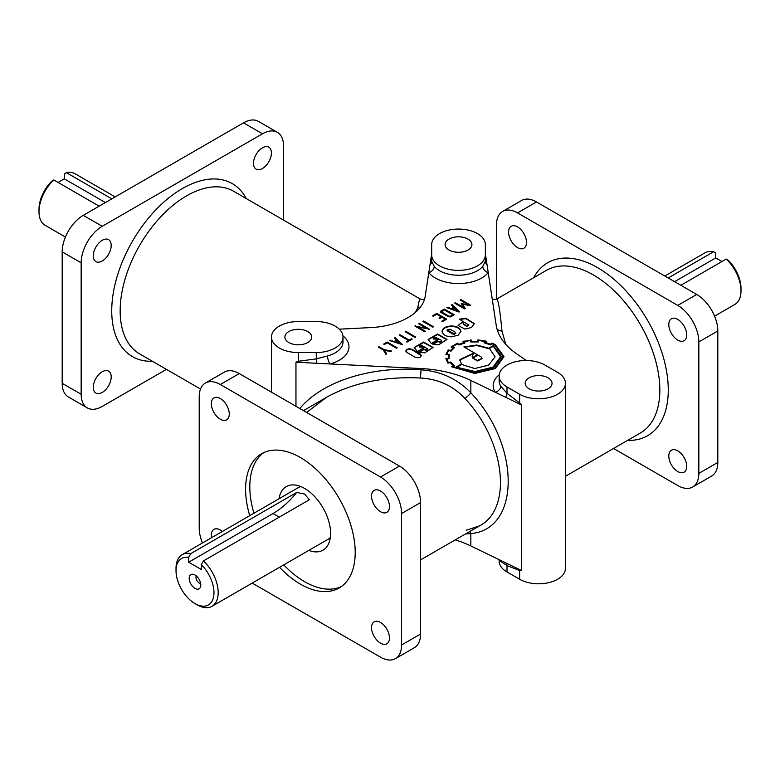 <?xml version="1.0" encoding="UTF-8"?>
<svg xmlns="http://www.w3.org/2000/svg" width="780" height="780" viewBox="0 0 780 780"><rect width="100%" height="100%" fill="white"/><g stroke="black" fill="none" stroke-linecap="round" stroke-linejoin="round"><path stroke-width="1.17" d="M102.239 240.298A12.675 7.312 -60 0 1 108.576 239.665A12.675 7.312 -60 0 1 110.516 249.824A12.675 7.312 -60 0 1 102.239 260.988A12.675 7.312 -60 0 1 95.911 261.612A12.675 7.312 -60 0 1 93.97 251.462A12.675 7.312 -60 0 1 102.239 240.298M102.239 371.748A12.675 7.312 -60 0 1 108.576 371.114A12.675 7.312 -60 0 1 110.516 381.274A12.675 7.312 -60 0 1 102.239 392.438A12.675 7.312 -60 0 1 95.911 393.061A12.675 7.312 -60 0 1 93.97 382.912A12.675 7.312 -60 0 1 102.239 371.748M262.46 147.791A12.675 7.312 -60 0 1 268.798 147.166A12.675 7.312 -60 0 1 270.738 157.316A12.675 7.312 -60 0 1 262.46 168.49A12.675 7.312 -60 0 1 256.123 169.114A12.675 7.312 -60 0 1 254.182 158.964A12.675 7.312 -60 0 1 262.46 147.791M380.513 643.159A12.675 7.312 -120 0 0 386.851 643.783A12.675 7.312 -120 0 0 389.473 637.981A12.675 7.312 -120 0 0 383.945 625.238A12.675 7.312 -120 0 0 374.176 621.835A12.675 7.312 -120 0 0 371.553 627.637A12.675 7.312 -120 0 0 380.513 643.159M222.388 531.463A12.675 7.312 -120 0 0 213.964 529.337A12.675 7.312 -120 0 0 211.341 535.139A12.675 7.312 -120 0 0 211.585 537.693M220.301 419.211A12.675 7.312 -120 0 0 226.629 419.835A12.675 7.312 -120 0 0 229.261 414.034A12.675 7.312 -120 0 0 223.724 401.29A12.675 7.312 -120 0 0 213.964 397.888A12.675 7.312 -120 0 0 211.341 403.689A12.675 7.312 -120 0 0 220.301 419.211M380.513 511.709A12.675 7.312 -120 0 0 386.851 512.333A12.675 7.312 -120 0 0 389.473 506.532A12.675 7.312 -120 0 0 383.945 493.789A12.675 7.312 -120 0 0 374.176 490.396A12.675 7.312 -120 0 0 371.553 496.187A12.675 7.312 -120 0 0 380.513 511.709M686.712 466.372A12.675 7.312 60 0 1 684.089 472.173A12.675 7.312 60 0 1 674.329 468.78A12.675 7.312 60 0 1 668.801 456.027A12.675 7.312 60 0 1 671.424 450.226A12.675 7.312 60 0 1 677.761 450.86A12.675 7.312 60 0 1 686.712 466.372M526.5 242.424A12.675 7.312 60 0 1 523.877 248.225A12.675 7.312 60 0 1 514.108 244.832A12.675 7.312 60 0 1 508.579 232.079A12.675 7.312 60 0 1 511.202 226.278A12.675 7.312 60 0 1 517.54 226.902A12.675 7.312 60 0 1 526.5 242.424M686.712 334.922A12.675 7.312 60 0 1 684.089 340.723A12.675 7.312 60 0 1 674.329 337.331A12.675 7.312 60 0 1 668.801 324.577A12.675 7.312 60 0 1 671.424 318.776A12.675 7.312 60 0 1 677.761 319.41A12.675 7.312 60 0 1 686.712 334.922M449.026 250.029A13.416 7.742 180 0 1 445.097 244.559A13.416 7.742 180 0 1 453.375 237.403A13.416 7.742 180 0 1 468 239.08A13.416 7.742 180 0 1 471.929 244.559A13.416 7.742 180 0 1 463.651 251.706A13.416 7.742 180 0 1 449.026 250.029M288.815 342.527A13.416 7.742 180 0 1 284.885 337.058A13.416 7.742 180 0 1 293.163 329.901A13.416 7.742 180 0 1 307.788 331.578A13.416 7.742 180 0 1 311.717 337.058A13.416 7.742 180 0 1 303.43 344.214A13.416 7.742 180 0 1 288.815 342.527M548.106 377.832A13.416 7.742 0 0 0 533.491 376.145A13.416 7.742 0 0 0 525.203 383.302A13.416 7.742 0 0 0 529.133 388.781A13.416 7.742 0 0 0 543.758 390.458A13.416 7.742 0 0 0 552.035 383.302A13.416 7.742 0 0 0 548.106 377.832M496.957 328.819A5.967 4.739 171.7 0 0 501.969 330.973L501.676 327.961C499.717 308.402 498.03 298.789 496.616 299.12L546.478 270.328A93.912 54.22 60 0 1 593.434 274.979A93.912 54.22 60 0 1 654.781 357.737A93.912 54.22 60 0 1 640.39 432.988L565.451 476.258M316.183 321.565A26.832 15.493 180 0 1 335.156 326.098A26.832 15.493 180 0 1 343.015 337.058A26.832 15.493 180 0 1 316.183 352.55L298.301 352.55A26.832 15.493 180 0 1 279.328 348.007A26.832 15.493 180 0 1 271.469 337.058A26.832 15.493 180 0 1 298.301 321.565L316.183 321.565M429.985 264.829A5.967 5.158 -0 0 0 431.681 261.232L431.681 244.559A26.832 15.493 180 0 1 448.247 230.246A26.832 15.493 180 0 1 477.487 233.6A26.832 15.493 180 0 1 485.345 244.559L485.345 254.885A26.832 15.493 180 0 1 468.78 269.197A26.832 15.493 180 0 1 439.54 265.834A26.832 15.493 180 0 1 431.681 254.885L431.681 261.232L434.206 266.302A5.967 4.407 -39 0 1 428.795 272.63L431.662 253.715M415.35 312.439L417.817 307.622C418.802 301.577 419.659 298.74 420.41 299.12L233.522 191.217A93.912 54.22 -60 0 0 186.566 195.868A93.912 54.22 -60 0 0 125.219 278.626A93.912 54.22 -60 0 0 139.61 353.876L200.509 389.035M306.628 412.454L326.498 397.332C351.263 383.516 380.884 377.003 415.35 377.793L420.459 378.027C438.194 378.973 453.005 385.769 464.89 398.424C505.108 440.875 512.908 508.638 479.554 525.847L466.206 530.303M212.014 606.294A29.815 17.209 60 0 1 197.106 604.822L195 603.603A26.832 15.493 60 0 0 213.701 596.193A26.832 15.493 60 0 0 201.328 564.691L203.434 560.908A29.815 17.209 60 0 1 212.014 606.294L327.961 539.35A29.815 17.209 -120 0 0 330.31 537.478M308.831 550.397A36.699 21.187 -120 0 0 328.868 543.094A36.699 21.187 -120 0 0 304.619 488.436A36.699 21.187 -120 0 0 295.366 485.062A36.699 21.187 -120 0 0 279.016 498.761M200.655 583.499A4.7 2.71 60 0 1 199.29 583.05A4.7 2.71 60 0 1 196.268 575.893M195 588.393A8.2 4.729 60 0 1 189.296 579.618A8.2 4.729 60 0 1 192.933 574.246A8.2 4.729 60 0 1 195 574.996A8.2 4.729 60 0 1 200.411 587.213A8.2 4.729 60 0 1 195 588.393M300.944 486.623A29.815 17.209 -120 0 0 298.145 487.715L182.198 554.658A29.815 17.209 60 0 1 190.788 553.605L296.702 492.453L304.619 494.062L309.358 499.756L203.434 560.908M197.106 604.822L195 603.603A26.832 15.493 60 0 1 176.026 570.736L176.026 568.308A29.815 17.209 60 0 1 182.198 554.658M668.187 277.982L713.593 251.765A29.815 17.209 60 0 0 705.013 252.817L664.813 276.023M680.833 285.285L726.239 259.067L728.354 260.413A26.832 15.493 60 0 1 741 288.376L741 290.803A29.815 17.209 60 0 1 734.828 304.453L714.577 316.144M726.239 259.067A29.815 17.209 60 0 1 741 290.803M39 211.692L39 209.264A26.832 15.493 120 0 1 51.646 181.301L53.761 179.956A29.815 17.209 120 0 0 39 211.692A29.815 17.209 120 0 0 45.172 225.342L65.422 237.032M58.051 182.432L64.301 178.834L64.301 173.999L66.407 172.653A29.815 17.209 120 0 1 74.987 173.706L115.186 196.911M249.727 515.678A77.513 44.752 60 0 1 261.651 453.706A77.513 44.752 60 0 1 300.407 457.548A77.513 44.752 60 0 1 355.212 552.484A77.513 44.752 60 0 1 339.163 587.964A77.513 44.752 60 0 1 300.407 584.132A77.513 44.752 60 0 1 279.532 567.313M341.211 586.648A77.513 44.752 60 0 1 304.619 581.695A77.513 44.752 60 0 1 283.754 564.876M253.939 513.24A77.513 44.752 60 0 1 263.815 452.595M434.206 266.302A26.832 15.493 0 0 0 439.54 270.709A26.832 15.493 0 0 0 482.82 266.302A5.967 4.407 -141 0 0 488.231 272.63L496.197 325.221A89.437 51.636 0 0 0 516.779 353.915L526.373 360.516M298.301 352.55L298.301 361.296L316.183 358.888L327.541 355.963A5.967 2.057 -105.1 0 0 330.067 363.948L295.961 362.222L295.961 406.292M450.538 316.894L448.412 316.719L440.69 312.263L440.953 311.005L444.317 309.065L454.282 314.818L451.259 316.553M423.608 342.049L414.17 347.5L417.319 351.517L424.125 347.587L422.341 346.564L419.757 346.671L419.25 345.979L420.937 345.004L427.889 349.011L426.192 349.986L423.93 349.079L418.665 352.121L424.681 352.882L433.017 347.48L423.608 342.049M433.007 347.724L423.608 342.537L414.18 347.744M440.144 341.933L437.882 341.026L432.617 344.068L438.633 344.828L446.969 339.427L437.56 333.996L428.123 339.446L431.272 343.463L438.077 339.534L436.293 338.5L433.709 338.618L433.202 337.925L434.889 336.95L441.344 340.265L441.841 340.957L440.144 341.933M441.782 341.201L440.144 342.42L437.882 341.513L433.154 344.243M437.658 339.778L436.293 338.988L433.709 339.105L433.251 338.169M436.293 338.988L436.293 338.5M442.075 331.393C442.64 334.678 445.78 336.492 451.483 336.823L458.123 335.205L460.921 331.373C460.356 328.068 457.226 326.264 451.513 325.942C445.799 326.274 442.65 328.087 442.075 331.393M460.912 331.617C460.161 328.448 457.031 326.723 451.513 326.43C445.985 326.732 442.845 328.468 442.084 331.636M474.357 323.593L465.66 318.152L459.381 319.176L468.916 325.104L466.723 325.962L463.388 323.729L462.677 321.828L458.055 325.465L465.094 329.111L471.549 327.454L474.357 323.593M474.347 323.837L465.66 318.64L459.878 319.469M501.491 356.635L493.321 345.608L488.836 348.202L476.824 345.043L463.885 346.924L477.467 354.764L472.524 357.62L472.183 356.236L473.616 353.145L459.947 359.57L461.389 364.046L455.705 367.322L474.796 372.04L493.613 367.477L501.491 356.635M501.491 356.879L493.633 346.281L488.836 348.202M474.767 368.531L488.572 365.157L495.056 356.84L489.401 348.523L493.291 346.271L500.584 356.762L492.999 367.127L475.02 371.524L456.885 367.292L461.779 364.474L474.767 368.531M500.584 357.006L492.999 367.614L475.02 372.011L456.885 367.292M482.04 358.283L477.565 360.477L472.787 358.118L478.023 355.095L480.987 356.801L482.04 358.283M482.04 358.663L477.565 360.965L472.787 358.118M473.236 353.603L459.947 360.058L459.869 360.682M464.753 343.015L464.129 341.581L465.036 342.956L458.942 344.974L457.402 343.863L452.507 346.681L454.555 347.558L450.967 351.136L448.666 350.571A29.211 16.867 0 0 0 446.921 354.169L449.368 354.685A26.305 15.191 0 0 0 449.104 356.821A26.305 15.191 0 0 0 449.27 358.527L445.945 358.985M448.519 363.061L448.519 362.583A28.645 16.536 0 0 1 446.872 358.946L446.872 359.434A28.645 16.536 0 0 0 448.519 363.061L450.986 362.222M454.311 366.132L450.986 362.71M504.007 356.743L495.427 345.218L491.995 343.531L490.435 344.711A23.429 13.533 0 0 0 485.219 343.005L486.174 341.143L477.906 339.904L477.565 341.894A26.267 15.161 0 0 0 471.52 341.933A111.199 64.204 180 0 1 471.13 340.46L462.979 341.289L463.934 343.171A22.123 12.772 0 0 0 459.137 344.809L457.519 343.142L451.259 346.788L453.307 348.173L450.518 350.971L448.168 349.889L445.897 354.598L448.471 354.812A25.389 14.654 0 0 0 448.266 356.626A25.389 14.654 0 0 0 448.441 358.322L445.897 358.498L447.779 363.002L450.372 362.632A22.659 13.085 0 0 0 453.433 365.703L451.571 366.776L474.796 373.483L452.527 366.678L474.796 372.976L494.715 368.17L503.158 356.665L494.812 345.091A32.828 18.954 0 0 0 492.219 343.765L490.63 344.906L484.019 342.79L484.975 341.416A27.944 16.136 0 0 0 478.637 340.499L478.296 341.942L470.779 341.981L470.389 340.567A26.364 15.22 0 0 0 464.129 341.581M474.796 372.976L494.715 368.657L503.158 357.094M492.385 343.697L491.995 343.044L490.435 344.224A23.429 13.533 0 0 0 485.219 342.517L485.706 341.045M474.796 373.483L495.339 368.521L504.007 356.616L495.427 344.74L492.385 343.21M453.307 347.685L450.518 350.483L448.168 349.889L446.023 354.841M457.129 343.765L451.259 347.276M463.934 342.683A22.123 12.772 0 0 0 459.137 344.331L457.129 343.278M470.662 340.509L462.979 341.776M477.76 340.606L477.565 341.406A26.267 15.161 0 0 0 471.52 341.445A111.199 64.204 180 0 1 471.13 339.973L470.662 340.022M488.836 348.68L476.824 345.53L464.402 347.227M468.916 325.084L466.723 326.45L463.388 324.217L462.677 321.828M462.677 322.315L458.035 325.338M454.106 333.879L447.164 329.872L450.04 329.18L455.296 332.221L455.793 332.904L454.106 333.879M455.744 333.148L454.106 334.366L452.917 334.084L447.661 331.042L447.213 330.115M446.959 339.671L437.56 334.483L428.132 339.69M427.83 349.255L426.192 350.473L423.93 349.567L419.201 352.297M423.706 347.831L422.341 347.051L419.757 347.159L419.299 346.223M422.341 347.051L422.341 346.564M405.863 350.961L405.863 350.951C406.897 348.796 409.061 348.29 412.327 349.43L420.274 354.013L421.395 355.534C420.391 357.708 418.236 358.225 414.931 357.094L406.985 352.511L405.863 350.961M405.883 351.195C407.15 349.226 409.305 348.796 412.327 349.908L421.366 355.777M448.89 316.173L450.528 316.134L452.839 314.808L444.317 309.884L441.724 312.039L448.89 316.173M441.626 311.971L448.89 316.66L450.528 316.622L452.839 314.808M440.427 312.029L444.317 309.065M519.646 394.261A26.832 15.493 0 0 0 548.886 397.615A26.832 15.493 0 0 0 565.451 383.302A26.832 15.493 0 0 0 557.593 372.352L544.947 365.05A26.832 15.493 0 0 0 515.707 361.686A26.832 15.493 0 0 0 499.142 375.999A26.832 15.493 0 0 0 507 386.958L519.646 394.261L519.646 403.006L521.371 404.908L521.371 570.433L519.646 570.511L507 565.617A5.967 3.734 115.3 0 0 505.537 562.76L470.847 545.961A89.437 51.636 0 0 0 455.237 539.887M339.281 329.17L371.017 327.571A59.631 34.427 0 0 0 425.217 296.273L428.795 272.63A32.799 18.934 0 0 0 435.328 278.011A32.799 18.934 0 0 0 488.231 272.63L485.491 254.582A5.967 5.821 180 0 1 485.345 253.305L485.491 254.582M499.142 375.999L499.142 380.874A26.832 15.493 0 0 0 500.75 386.159A5.967 4.573 -32.2 0 1 495.154 392.203L470.847 380.435A89.437 51.636 0 0 0 421.151 368.55L330.067 363.948A32.799 18.934 0 0 0 342.937 335.839M387.202 342.04L397.166 347.792L396.454 348.202L387.202 342.859L384.384 344.487L383.672 344.077L387.202 342.04L396.747 348.036M408.447 340.431L399.214 335.107L399.925 334.698L409.149 340.031L411.392 338.735L412.123 339.154L406.975 342.127L406.244 341.708L408.447 340.431L406.663 341.952M414.882 326.06L426.436 328.282L418.733 323.837L419.474 323.407L429.429 329.16L417.904 326.927L425.597 331.373L424.846 331.812L414.882 326.06M441.88 317.236L439.715 318.494L439.003 318.084L441.178 316.826L436.702 314.252L433.202 316.28L432.539 315.89L436.761 313.453L446.696 319.195L442.474 321.633L441.763 321.223L445.273 319.195L441.88 317.236M453.658 307.164L451.386 305.009L452.098 304.6L459.605 311.737L459.069 312.049L446.823 307.651L447.505 307.252L451.23 308.568L453.658 307.164L451.23 308.568M491.215 343.658L490.435 344.224L491.215 344.146M461.233 303.635L468.107 304.61L460.073 299.969L460.824 299.54L470.788 305.282L470.096 305.682L462.608 304.18L465.25 308.471L464.558 308.88L454.603 303.127L455.335 302.708L463.378 307.349L461.233 303.635M432.861 327.181L422.916 321.448L423.637 321.029L433.573 326.771L432.861 327.181M405.824 331.315L415.76 337.058L415.058 337.457L405.113 331.724L405.824 331.315L415.34 337.301M390.409 340.216L394.134 341.533L396.562 340.129L394.29 337.964L395.002 337.565L402.519 344.702L389.727 340.606L390.409 340.216L394.134 341.533M384.657 350.395L386.636 353.866L385.866 354.315L383.38 350.054L378.349 347.149L379.08 346.729L384.052 349.606L391.55 351.029L390.721 351.507L384.657 350.395L386.422 353.993M444.317 309.553L453.853 315.061M441.967 311.24L441.724 312.526M423.93 349.567L423.93 349.079M437.882 341.513L437.882 341.026M493.321 346.096L493.321 345.608M486.174 341.63L477.906 340.392L477.76 341.094M449.319 354.91L448.471 355.3A25.389 14.654 0 0 0 448.276 356.869M448.441 358.322L447.33 358.907M453.433 365.703L451.698 366.873M484.312 342.849L484.975 341.416M449.114 357.065A26.305 15.191 0 0 0 449.104 357.308A26.305 15.191 0 0 0 449.231 358.761M446.921 354.169L447.535 354.724M452.507 346.681L454.155 347.88M419.854 307.817A5.967 5.606 14.2 0 1 417.817 307.622M298.808 362.369A5.967 1.336 -108.9 0 0 298.301 361.296L295.961 362.222M469.56 531.619A5.967 4.436 -97.8 0 1 470.847 533.578L465.553 533.929M316.183 352.55L316.553 363.265M482.82 266.302L485.345 261.232A5.967 5.158 180 0 0 487.042 264.829M500.75 386.159L507 393.305A5.967 3.12 -55.7 0 1 505.537 397.235L495.154 392.203A32.799 18.934 0 0 1 499.219 374.78M499.142 559.669L499.142 561.005A26.832 15.493 0 0 0 507 571.954L519.646 579.257A26.832 15.493 0 0 0 548.886 582.621A26.832 15.493 0 0 0 565.451 568.308L565.451 383.302M519.646 579.257L519.646 570.511A5.967 4.505 95.3 0 0 519.188 569.38L505.537 562.76M507 571.954L507 565.617L500.75 561.425A5.967 4.573 147.8 0 0 500.614 560.381M507 386.958L507 393.305L519.646 403.006A5.967 1.843 -43.3 0 1 519.188 403.845L505.537 397.235M521.371 404.908L519.188 403.845M431.632 253.929L431.681 253.305A5.967 5.821 -0 0 1 431.535 254.582M501.969 330.973L505.733 344.302M464.89 398.424A5.967 0.965 137.9 0 0 470.847 392.818C457.46 378.914 440.895 371.251 421.151 369.837C371.299 365.771 321.896 381.537 299.842 408.544M64.301 178.834L105.407 202.566M111.813 198.861L66.407 172.653M99.167 206.164L53.761 179.956M713.593 251.765L715.699 253.11L715.699 257.946L721.948 261.544M715.699 257.946L674.593 281.677M176.026 570.736A26.832 15.493 60 0 1 188.672 557.388L188.672 562.224L273 513.533A66.544 38.425 120 0 0 296.702 492.453M188.672 562.224L201.328 569.527L201.328 564.691M188.672 557.388L190.788 553.605M478.296 340.45L478.296 339.963M477.906 340.392L477.906 339.904M477.565 341.894L477.565 341.406M471.52 341.933L471.52 341.445M450.518 350.971L450.518 350.483M447.174 358.927L447.174 358.439M454.311 365.937L452.527 366.678M448.519 362.583L450.811 362.017L454.311 365.644M472.524 357.62L477.467 354.764M472.524 358.108L472.192 356.479M456.134 367.565L461.389 364.046M495.056 356.733L489.401 348.523M461.438 303.995L461.721 303.352M461.721 303.839L468.107 304.61M460.493 300.212L460.824 299.54M460.824 300.027L470.36 305.526M465.036 308.597L462.608 304.18M455.023 303.371L455.335 302.708M455.335 303.196L463.378 307.349M451.708 305.311L452.098 304.6M452.098 305.087L459.284 311.922M447.34 307.837L447.505 307.252M447.505 307.739L451.23 309.055M457.509 310.84L454.145 307.729L452.127 308.89L457.509 311.317L452.127 308.89M439.423 318.328L441.178 316.826M432.959 316.134L436.761 313.453M436.761 313.94L446.277 319.439M442.192 321.467L445.273 319.195M423.345 321.691L423.637 321.029M423.637 321.516L433.154 327.015M415.311 326.303L415.467 325.718M415.467 326.206L426.436 328.282M419.152 324.08L419.474 323.407M419.474 323.895L429 329.404M425.178 331.617L417.904 326.927M399.633 335.351L399.925 334.698M399.925 335.185L409.149 340.031M409.149 340.509L411.392 338.735M394.134 342.02L396.562 340.129M394.612 338.276L395.002 337.565M395.002 338.052L402.197 344.887M395.031 341.854L400.423 343.795L397.049 340.694L395.031 342.342L400.423 343.795M384.101 344.321L387.202 342.527M378.768 347.392L379.08 346.729M379.08 347.217L384.052 349.606M384.052 350.093L390.916 351.4M252.213 583.089L380.513 657.16A29.815 17.209 -120 0 0 395.421 658.632A29.815 17.209 -120 0 0 401.593 644.982L401.593 513.533A29.815 17.209 -120 0 0 380.513 477.019L220.301 384.52A29.815 17.209 -120 0 0 205.393 383.048A29.815 17.209 -120 0 0 199.212 396.688L199.212 528.138A29.815 17.209 -120 0 0 202.449 542.968M496.46 299.208L496.46 225.079A29.815 17.209 60 0 1 502.632 211.429L521.606 200.48A29.815 17.209 60 0 1 536.513 201.952L696.725 294.46A29.815 17.209 60 0 1 717.815 330.973L717.815 462.423A29.815 17.209 60 0 1 711.633 476.063L692.659 487.022A29.815 17.209 60 0 1 677.761 485.54L613.558 448.481M166.442 369.369L102.239 406.429A29.815 17.209 -60 0 1 87.34 407.911L68.367 396.952A29.815 17.209 -60 0 1 62.185 383.311L62.185 251.862A29.815 17.209 -60 0 1 83.275 215.348L243.487 122.84A29.815 17.209 -60 0 1 258.394 121.368L277.368 132.317A29.815 17.209 -60 0 1 283.54 145.967L283.54 220.096M521.371 570.433L519.188 569.38M395.421 658.632L414.394 647.683A29.815 17.209 -120 0 0 420.566 634.033L420.566 502.583A29.815 17.209 -120 0 0 399.487 466.069L239.275 373.571A29.815 17.209 -120 0 0 224.367 372.089L205.393 383.048M87.34 407.911A29.815 17.209 -60 0 1 81.159 394.261L81.159 262.811A29.815 17.209 -60 0 1 102.239 226.297L262.46 133.799A29.815 17.209 -60 0 1 277.368 132.317M485.345 254.885L485.345 261.232M502.632 211.429A29.815 17.209 60 0 1 517.54 212.911L677.761 305.409A29.815 17.209 60 0 1 698.841 341.923L698.841 473.372A29.815 17.209 60 0 1 692.659 487.022M533.696 277.709A99.869 57.661 60 0 1 597.646 267.677A99.869 57.661 60 0 1 666.578 371.309A99.869 57.661 60 0 1 627.608 440.369M152.393 361.257A99.869 57.661 -60 0 1 113.422 292.198A99.869 57.661 -60 0 1 182.354 188.565A99.869 57.661 -60 0 1 246.304 198.598M327.541 355.963A26.832 15.493 0 0 0 343.015 341.923L343.015 337.058M476.824 345.53L476.824 345.043M421.151 368.55L420.459 378.027M500.038 560.099A26.832 15.493 0 0 0 500.75 561.425M470.847 545.961L470.847 533.578C520.63 529.444 520.63 445.185 470.847 392.818L470.847 380.435M273 513.533L279.24 517.14M698.841 473.372L717.815 462.423M698.841 341.923L717.815 330.973M677.761 305.409L696.725 294.46M517.54 212.911L536.513 201.952M239.275 373.571L220.301 384.52M399.487 466.069L380.513 477.019M420.566 502.583L401.593 513.533M420.566 634.033L401.593 644.982M262.46 133.799L243.487 122.84M102.239 226.297L83.275 215.348M81.159 262.811L62.185 251.862M81.159 394.261L62.185 383.311M303.469 410.631L326.498 397.332M271.469 337.058L271.469 392.155M441.841 340.957L441.841 341.445M433.202 337.925L433.202 338.413M500.584 356.635L500.584 357.123M455.793 332.904L455.793 333.392M427.889 349.011L427.889 349.498M419.25 345.979L419.25 346.466M441.49 312.234L441.49 311.747M447.164 330.359L447.164 329.872M424.418 299.637L420.41 299.12M496.616 299.12L492.307 299.549M449.104 357.308L449.104 356.821M472.183 356.723L472.183 356.236M420.566 559.904L479.554 525.847"/></g></svg>
